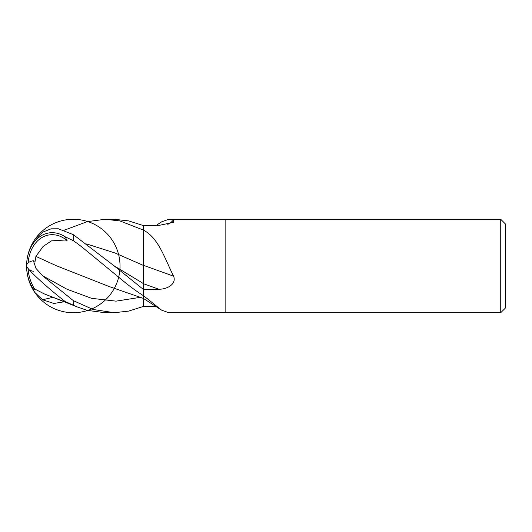 <?xml version="1.0" encoding="UTF-8"?>
<svg xmlns="http://www.w3.org/2000/svg" width="532" height="532" viewBox="0 0 532 532"><rect width="100%" height="100%" fill="white"/><g stroke="black" fill="none" stroke-linecap="round" stroke-linejoin="round"><path stroke-width="0.8" d="M225.129 312.71L168.764 312.71L161.529 310.103L143.381 295.566L143.381 289.488L158.755 289.209C166.23 289.461 176.83 284.607 173.612 276.201C164.92 258.978 159.035 239.167 144.691 230.802L143.381 229.837L143.381 225.621L158.755 225.462L173.365 222.356L173.612 220.414L168.764 219.29L500.732 219.29L505.4 223.959L505.4 308.041L500.732 312.71L225.129 312.71L225.129 219.29L225.129 312.71M500.732 312.71L500.732 219.29M167.813 224.431A790.811 757.069 -117.4 0 0 173.612 220.414M156.076 225.488L161.529 221.897L168.764 219.29M156.076 306.512L143.381 306.379L143.381 295.706M86.696 243.949L115.038 252.986L143.381 265.421L143.381 225.575L128.704 220.913L114.294 219.29L105.103 219.29L119.707 220.866L143.381 230.057M143.381 295.905A786.336 752.78 -62.6 0 1 144.691 296.71M113.968 265.727L143.381 283.563L143.381 265.308A790.811 105.256 -165 0 1 173.612 276.201M143.381 230.343A786.336 104.658 -165 0 1 144.691 230.802M114.294 312.71L93.127 309.478L73.31 300.633L42.56 275.729L35.923 268.308L33.443 260.74L35.125 261.305L35.937 256.424L56.678 265.86L109.166 286.542L143.381 298.405L143.381 306.425L128.704 311.087L114.294 312.71L105.21 312.71M143.381 283.563L143.381 289.408L113.961 265.721L73.31 234.652L58.347 228.773L51.085 228.827L42.56 232.211L34.713 239.686A46.71 46.71 0 0 0 26.6 266A35.784 2.82 40.1 0 0 65.09 301.491L77.659 307.09L87.334 310.382L105.097 312.71M33.443 289.76A44.236 39.847 -132.3 0 1 26.6 266A46.71 46.71 0 0 0 34.713 292.314L33.443 289.76L35.937 289.681M33.443 260.74A44.236 12.914 -160.4 0 0 26.6 266A35.784 27.265 97 0 0 34.095 289.807M64.239 301.764L53.931 303.466L42.56 299.789L34.713 292.314M28.07 268.414A42.547 38.324 47.7 0 0 35.125 289.873M35.863 289.574L44.196 293.863L65.263 302.01L65.263 301.604M35.863 256.431L43.119 246.469L51.471 240.856L65.263 240.012L65.263 239.174A33.769 25.729 -97 0 0 28.143 262.828M143.381 246.143L143.381 265.421L114.706 252.873L86.789 244.015M35.957 256.424L56.911 265.967M65.263 240.012L67.079 240.557L65.263 239.174M26.6 266A35.784 27.265 83 0 1 65.09 236.76L73.31 240.67C80.252 245.545 82.52 247.44 95.115 257.82L119.248 277.657C122.639 280.537 132.269 288.67 143.381 295.639L143.381 289.408M67.079 240.557L65.09 236.76M65.263 302.01L67.079 302.775L65.09 301.491M33.443 271.26A44.236 12.914 -19.6 0 1 30.158 270.349M64.239 230.236L87.334 221.618L105.097 219.29M143.381 283.676A787.141 104.764 -165 0 1 158.755 289.209M73.31 305.248L73.31 300.633M42.56 275.729L67.052 289.262L91.537 298.319L116.029 301.145L140.521 297.308M42.56 299.789L52.941 297.302M73.31 240.67L73.31 234.652M143.381 298.419L161.529 310.103M34.713 239.686A46.71 46.71 0 0 0 69.825 312.583A46.71 46.71 0 0 0 115.397 245.731A46.71 46.71 0 0 0 34.713 239.686A46.71 46.71 0 0 0 69.825 312.583A46.71 46.71 0 0 0 115.397 245.731A46.71 46.71 0 0 0 34.713 239.686M77.659 307.09L44.196 293.863"/></g></svg>
